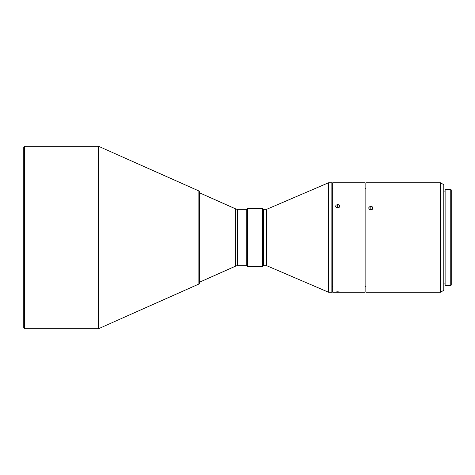 <?xml version="1.0" encoding="UTF-8"?>
<svg xmlns="http://www.w3.org/2000/svg" width="475" height="475" viewBox="0 0 475 475"><rect width="100%" height="100%" fill="white"/><g stroke="black" fill="none" stroke-linecap="round" stroke-linejoin="round"><path stroke-width="0.71" d="M336.864 291.828L337.66 291.81L337.66 292.161L336.193 292.131L339.732 292.024L335.932 292.113L336.864 291.828M370.031 292.048L372.899 292.167L370.031 292.048M337.66 204.529L337.66 207.931L336.193 207.421L335.588 206.209L336.193 205.016L338.449 204.66L339.69 205.877L339.126 207.421L337.25 207.896L335.742 206.862L335.938 205.271L337.66 204.529L339.572 205.562L339.732 206.209L339.126 207.421L337.66 207.931L337.66 204.529M370.827 206.334L370.827 209.831L369.36 209.303L368.754 208.056L369.36 206.833L371.616 206.465L372.857 207.717L372.293 209.309L370.417 209.796L368.909 208.733L368.79 207.717L369.36 206.833L371.616 206.465L372.293 206.833L372.899 208.062L372.293 209.309L370.827 209.831L370.827 206.334M440.473 292.22L443.787 290.308L443.787 184.692L440.473 182.78L440.473 292.22L440.473 182.78L365.851 182.78L365.851 292.22L440.473 292.22L365.851 292.22L365.851 182.78L440.473 182.78L443.787 184.692L443.787 290.308L440.473 292.22M450.751 285.588L451.25 285.095L451.25 189.905L450.751 189.412L450.751 285.588L450.751 189.412L445.117 189.412L445.117 285.588L450.751 285.588L445.117 285.588L445.117 189.412L450.751 189.412L451.25 189.905L451.25 285.095L450.751 285.588M24.581 146.294L23.75 147.125L23.75 327.875L24.581 328.706L24.581 146.294L24.581 328.706L98.378 328.706A0.831 0.831 0 0 0 98.717 328.635L98.717 146.365A0.831 0.831 0 0 0 98.378 146.294L98.378 328.706L98.378 146.294L24.581 146.294L98.378 146.294A0.831 0.831 0 0 1 98.717 146.365L98.717 328.635L198.865 284.044A0.831 0.831 0 0 0 199.357 283.284L199.357 191.716A0.831 0.831 0 0 0 198.865 190.956L198.865 284.044L198.865 190.956L98.717 146.365L198.865 190.956A0.831 0.831 0 0 1 199.357 191.716L199.357 283.284A0.831 0.831 0 0 1 198.865 284.044L98.717 328.635A0.831 0.831 0 0 1 98.378 328.706L24.581 328.706L23.75 327.875L23.75 147.125L24.581 146.294M247.618 208.477L246.786 209.309L246.786 265.691L247.618 266.522L247.618 208.477L247.618 266.522L262.538 266.522L263.37 265.691L263.37 209.309L262.538 208.477L262.538 266.522L262.538 208.477L247.618 208.477L262.538 208.477L263.37 209.309L263.37 265.691L266.683 265.691L328.54 292.22L331.853 292.22L331.853 182.78L328.54 182.78L328.54 292.22L328.54 182.78L266.683 209.309L266.683 265.691L266.683 209.309L263.37 209.309L266.683 209.309L328.54 182.78L331.853 182.78L331.853 292.22L328.54 292.22L266.683 265.691L263.37 265.691L262.538 266.522L247.618 266.522L246.786 265.691L246.786 209.309L237.66 209.309A4.976 4.976 0 0 1 235.636 208.881L199.357 192.725L235.636 208.881A4.976 4.976 0 0 0 237.66 209.309L237.66 265.691L246.786 265.691L237.66 265.691A4.976 4.976 0 0 0 235.636 266.119A4.976 4.976 0 0 1 237.66 265.691L237.66 209.309L246.786 209.309L247.618 208.477M445.117 191.069L443.787 191.069L445.117 191.069M443.787 283.931L445.117 283.931L443.787 283.931M365.851 188.581L365.02 188.581L365.851 188.581M365.02 286.419L365.851 286.419L365.02 286.419M365.02 182.78L332.684 182.78L332.684 292.22L365.02 292.22L365.02 182.78L365.02 292.22L332.684 292.22L332.684 182.78L365.02 182.78M332.684 188.581L331.853 188.581L332.684 188.581M331.853 286.419L332.684 286.419L331.853 286.419M199.357 282.275L235.636 266.119L235.636 208.881L235.636 266.119L199.357 282.275M370.827 292.22L372.899 292.167L370.827 292.22M337.66 292.161L337.66 291.81L339.732 292.024L337.66 292.161"/></g></svg>
